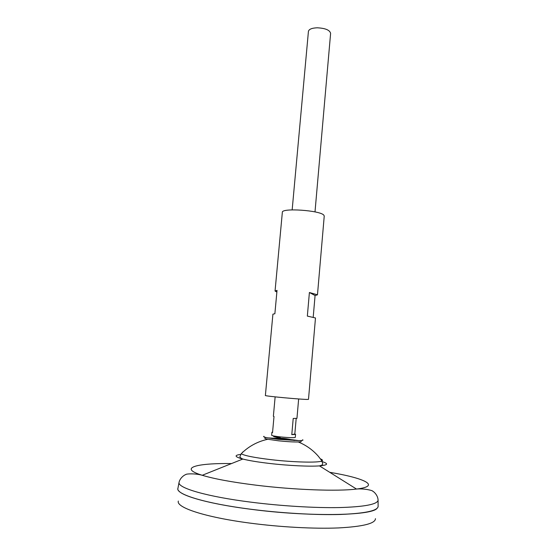 <?xml version="1.0" encoding="UTF-8"?>
<svg xmlns="http://www.w3.org/2000/svg" width="556" height="556" viewBox="0 0 556 556"><rect width="100%" height="100%" fill="white"/><g stroke="black" fill="none" stroke-linecap="round" stroke-linejoin="round"><path stroke-width="0.83" d="M280.307 437.76C275.032 437.12 272.878 436.627 273.844 436.286C272.878 436.627 275.032 437.12 280.307 437.76M296.181 418.501L294.819 434.007L295.556 434.368L295.292 437.377C294.061 437.899 289.148 437.746 280.558 436.919C274.935 436.279 271.96 435.73 271.641 435.265L271.912 432.255L272.593 432.047M275.137 396.866L273.371 416.249L274.004 416.507L272.544 432.589L271.912 432.255M315.002 211.912L330.611 33.346C329.784 30.052 325.329 28.203 317.247 27.8C311.909 28.008 308.969 29.197 308.427 31.365L292.164 209.869M375.467 518.651C375.349 523.509 363.019 526.601 338.493 527.929C314.272 528.951 279.932 527.109 249.449 523.036C204.629 517.136 175.918 507.426 178.337 501.053M376.926 508.469C371.144 515.836 308.163 516.934 250.235 509.192C204.601 503.361 175.432 494.152 177.913 488.307L177.976 488.112M177.885 488.606L177.955 488.237M378.115 505.974L378.143 506.175C378.122 510.665 365.667 513.424 340.779 514.453C316.197 515.197 281.246 513.209 250.228 509.199C210.953 504.16 182.855 496.473 178.698 490.781M378.115 505.939L378.122 506.634C377.107 510.957 364.187 513.57 339.355 514.467C314.87 515.099 280.641 513.112 250.228 509.171C205.901 503.507 176.843 494.604 177.85 488.766L177.983 488.078M320.506 458.922C322.494 459.701 322.98 460.375 321.959 460.931L321.667 461.056C317.956 462.877 293.373 462.279 271.189 459.68C254.314 457.651 244.327 455.663 241.221 453.724L240.018 456.413C239.615 457.122 240.54 457.998 242.805 459.047C234.583 456.817 233.937 455.26 240.859 454.377M301.262 441.172L301.088 441.735L298.308 441.985C306.092 445.161 312.757 449.901 318.296 456.205L321.959 460.931L322.661 463.794C322.939 464.559 321.868 465.261 319.457 465.886C309.518 466.651 288.328 465.65 269.688 463.468C258.081 462.105 249.123 460.632 242.805 459.047L202.245 475.283C178.149 467.93 196.08 463.072 231.56 463.551M242.548 452.104L243.007 452M378.115 506.099L378.122 506.474M295.556 434.368L291.789 434.639L293.214 418.466L296.953 418.355L298.648 398.965M291.789 434.639L294.819 434.007M298.308 441.985C293.297 442.055 286.729 441.666 278.584 440.818L267.853 439.268C265.129 438.691 264.204 438.253 265.087 437.947M302.666 439.761C303.618 440.296 302.262 440.581 298.579 440.623L278.396 439.344L267.825 437.878C264.211 437.183 262.925 436.662 263.961 436.307M276.874 292.039L275.053 291.038L277.027 290.371L274.873 313.744L272.913 314.168L265.379 395.49C263.933 396.053 303.903 399.75 307.989 399.416L308.497 399.333L315.481 317.969L307.343 316.093L309.4 292.498L317.469 294.826L315.078 295.528L313.216 317.108M275.053 291.038L282.344 212.316C281.426 207.694 320.305 210.349 323.828 215.172L324.238 216.055L317.469 294.826M309.4 292.498L315.078 295.528M378.017 499.434L378.08 500.351C377.072 504.424 364.236 506.836 339.57 507.565C315.245 508.059 281.253 506.023 251.034 502.172C206.985 496.633 178.059 488.105 179.004 482.587L179.234 481.691M329.722 472.308C364.729 478.125 381.52 486.083 356.5 489.051C338.062 491.476 294.124 489.919 255.718 485.138C231.88 482.149 214.053 478.862 202.245 475.283C194.357 473.093 185.426 473.92 185.857 474.567C185.224 474.483 179.949 477.486 179.004 482.587L177.85 488.766M320.972 461.278C328.923 463.544 328.422 465.08 319.457 465.886L356.5 489.051C364.653 488.293 373.298 490.691 372.756 491.247C373.396 491.275 378.059 495.16 378.08 500.351L378.122 506.634M294.249 440.54C287.007 438.316 279.626 437.655 272.106 438.566M267.853 439.268C257.546 441.492 248.671 446.308 241.221 453.724M267.825 437.878L279.029 438.545C285.68 439.247 289.676 439.226 298.579 440.623"/></g></svg>
